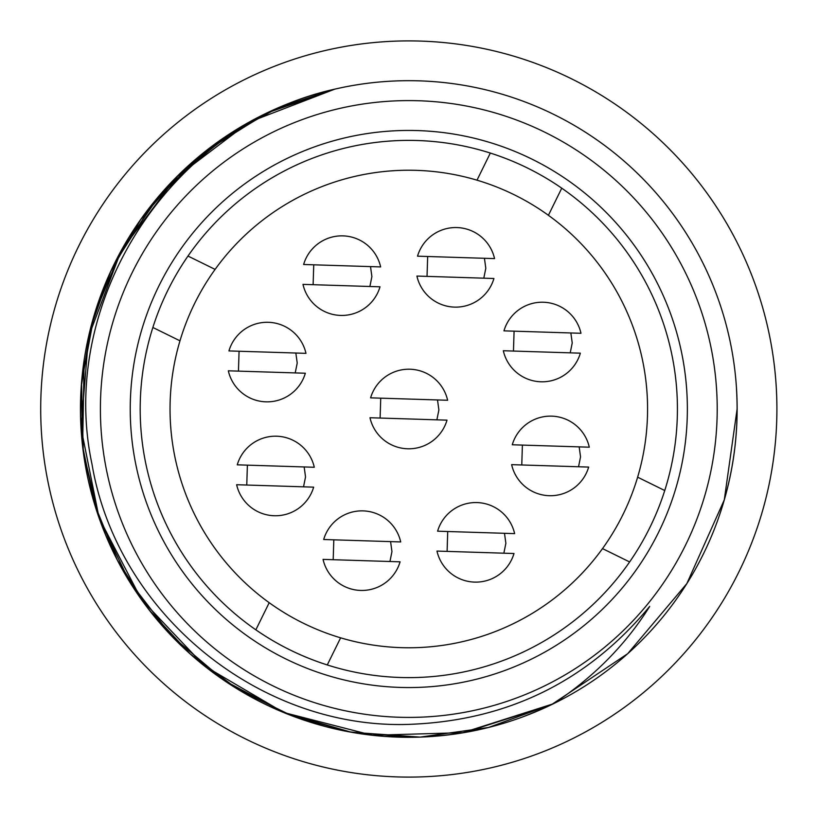 <?xml version="1.0" encoding="UTF-8"?>
<svg xmlns="http://www.w3.org/2000/svg" width="818" height="818" viewBox="0 0 818 818"><rect width="100%" height="100%" fill="white"/><g stroke="black" fill="none" stroke-linecap="round" stroke-linejoin="round"><path stroke-width="1.23" d="M172.301 441.802L172.629 444.082M152.864 327.476L179.98 340.82A238.764 238.764 0 0 0 269.204 602.702L255.86 629.819A268.611 268.611 0 0 0 327.282 664.942L340.625 637.825A238.764 238.764 0 0 0 602.508 548.602L629.625 561.946A268.611 268.611 0 0 0 490.33 153.058A268.611 268.611 0 0 1 561.751 188.181A268.611 268.611 0 0 0 152.864 327.476A268.611 268.611 0 0 0 629.625 561.946A268.611 268.611 0 0 0 664.748 490.524L637.631 477.18A238.764 238.764 0 0 0 548.408 215.298L561.751 188.181M408.806 687.56A278.56 278.56 0 0 0 650.044 269.715A278.56 278.56 0 0 0 167.567 269.715A278.56 278.56 0 0 0 408.806 687.56M408.806 717.406A308.406 308.406 0 0 0 675.893 254.797A308.406 308.406 0 0 0 141.718 254.797A308.406 308.406 0 0 0 408.806 717.406M737.11 409L724.298 499.829L686.854 583.571L627.703 653.684L551.465 704.687L464.092 732.621L372.394 735.28L283.549 712.468L204.48 665.975L141.361 599.41L99.121 517.988L81.054 428.049L88.579 336.627L121.095 250.86L176.085 177.434L249.234 122.087L334.838 89.131C169.827 125.686 57.454 302.363 91.964 464.01C117.23 613.981 259.95 729.482 408.806 724.38C507.262 720.811 587.559 681.496 649.696 606.414C625.494 645.024 593.377 677.488 553.326 703.787A328.304 328.304 0 0 0 334.838 89.131L269.592 111.667L210.512 147.352L160.185 194.592L120.849 251.31L94.244 315.002L81.544 382.855L83.313 451.853L99.459 518.96L129.295 581.209L171.473 635.842L224.152 680.453L284.981 713.061L351.3 732.233L420.145 737.11L488.499 727.488L553.326 703.787L488.499 727.488L420.145 737.11L351.3 732.233L284.991 713.061L224.152 680.453L171.473 635.842L129.295 581.209L99.469 518.97L83.313 451.863L81.544 382.855L94.244 315.012L120.849 251.32L160.175 194.602L210.502 147.352L269.592 111.677L334.828 89.142L269.582 111.677L210.502 147.352L160.175 194.602L120.849 251.32L94.244 315.012L81.544 382.855L83.313 451.863L99.469 518.97L129.295 581.209L171.473 635.852L224.152 680.453L284.991 713.061L351.3 732.233L420.145 737.11L488.499 727.488L553.326 703.787L488.499 727.488L420.155 737.11L351.3 732.233L284.991 713.061L224.152 680.453L171.483 635.852L129.295 581.209L99.469 518.97L83.313 451.863L81.544 382.865L94.244 315.012L120.849 251.32L160.175 194.602L210.502 147.352L269.582 111.677L334.828 89.142L278.12 107.823L225.727 136.483L179.387 174.152L140.645 219.592L110.778 271.3L90.757 327.568L81.268 386.525L82.618 446.229L94.755 504.696L117.291 560.003L149.459 610.31L190.216 653.95L238.202 689.502L291.832 715.76L349.337 731.875L410.871 737.294M523.888 716.476L541.802 709.165M461.679 733.02L553.326 703.787L488.499 727.488L420.145 737.11L351.3 732.233L284.981 713.061L224.152 680.453L171.473 635.842L129.295 581.209L99.469 518.96L83.313 451.853L81.544 382.855L94.244 315.002L120.849 251.31L160.185 194.592L210.502 147.352L269.592 111.667L334.838 89.131L266.249 113.262L204.653 151.892L153.068 203.13L114.029 264.47M105.737 282.783L98.579 301.566M92.577 320.758L87.812 340.094M84.162 360.073L82.618 446.219M429.143 736.67L450.974 734.584M334.838 89.131A328.304 328.304 0 0 0 408.806 737.304L421.403 737.059M422.65 737.018L424.992 736.906M441.495 735.679L460.227 733.255M462.712 732.846L463.377 732.734M484.931 728.357L492.262 726.517M494.696 725.873L500.759 724.165M521.874 717.222L539.246 710.28M84.213 458.203L87.812 477.906M92.649 497.467L98.641 516.628M105.808 535.401L114.131 553.745M123.559 571.526L133.999 588.623M145.543 605.146L158.048 620.903M206.678 667.703L216.903 675.382M233.529 686.599L250.891 696.834M268.764 705.934L287.2 713.95M306.147 720.842L325.4 726.537M345.002 731.047L364.818 734.349M384.828 736.425L404.859 737.284M720.259 512.835C733.674 472.334 739.073 430.789 736.456 388.202M408.806 777.1A368.1 368.1 0 0 0 727.591 224.95A368.1 368.1 0 0 0 90.021 224.95A368.1 368.1 0 0 0 408.806 777.1A368.1 368.1 0 0 1 246.013 739.145M408.806 737.304A328.304 328.304 0 0 0 553.326 703.787L488.499 727.488L420.145 737.11L351.3 732.233L284.991 713.061L224.152 680.453L171.473 635.842L129.295 581.209L99.469 518.97L83.313 451.863L81.544 382.855L94.244 315.012L120.849 251.32L160.175 194.602L210.502 147.352L269.592 111.677L334.828 89.142L269.582 111.677L210.502 147.352L160.175 194.602L120.849 251.32L94.244 315.012L81.544 382.865L83.313 451.863L99.469 518.97L129.295 581.209L171.483 635.852L224.152 680.453L284.991 713.061L351.3 732.233L420.155 737.11L488.499 727.488L553.326 703.787M635.463 484.072A238.764 238.764 0 0 1 230.461 567.753A238.764 238.764 0 0 1 360.493 175.175A238.764 238.764 0 0 1 635.463 484.072M490.33 153.058L476.996 180.175A238.764 238.764 0 0 0 215.103 269.398L187.987 256.054M447.63 400.268L370.605 397.845A39.796 39.796 0 0 1 447.63 400.268M369.981 417.732L447.006 420.155A39.796 39.796 0 0 1 369.981 417.732M436.873 419.839L438.888 409.951L437.507 399.951M380.738 398.161L380.104 418.049M400.708 541.935L323.683 539.502A39.796 39.796 0 0 1 400.708 541.935M323.059 559.389L400.084 561.823A39.796 39.796 0 0 1 323.059 559.389M389.951 561.496L391.955 551.608L390.585 541.608M333.816 539.819L333.182 559.706M314.286 467.262L237.261 464.829A39.796 39.796 0 0 1 314.286 467.262M236.637 484.716L313.652 487.15A39.796 39.796 0 0 1 236.637 484.716M303.529 486.833L305.533 476.935L304.153 466.945M247.384 465.156L246.76 485.043M305.973 353.345L228.948 350.922A39.796 39.796 0 0 1 305.973 353.345L228.948 350.922A39.796 39.796 0 0 1 305.973 353.345M228.324 370.81L305.339 373.233A39.796 39.796 0 0 1 228.324 370.81L305.339 373.233A39.796 39.796 0 0 1 228.324 370.81M297.22 363.028L295.84 353.028L297.22 363.028L295.216 372.916L297.22 363.028M239.071 351.239L238.447 371.127L239.071 351.239M380.646 266.924L303.621 264.49A39.796 39.796 0 0 1 380.646 266.924L303.621 264.49A39.796 39.796 0 0 1 380.646 266.924M302.987 284.378L380.012 286.811A39.796 39.796 0 0 1 302.987 284.378L380.012 286.811A39.796 39.796 0 0 1 302.987 284.378M371.893 276.596L370.513 266.607L371.893 276.596L369.889 286.494L371.893 276.596M313.744 264.817L313.12 284.695L313.744 264.817M494.553 258.611L417.528 256.177A39.796 39.796 0 0 1 494.553 258.611L417.528 256.177A39.796 39.796 0 0 1 494.553 258.611M416.904 276.065L493.929 278.498A39.796 39.796 0 0 1 416.904 276.065L493.929 278.498A39.796 39.796 0 0 1 416.904 276.065M485.81 268.284L484.43 258.294L485.81 268.284L483.796 278.181L485.81 268.284M427.661 256.504L427.027 276.392L427.661 256.504M580.985 333.284L503.96 330.85A39.796 39.796 0 0 1 580.985 333.284L503.96 330.85A39.796 39.796 0 0 1 580.985 333.284M503.326 350.738L580.351 353.171A39.796 39.796 0 0 1 503.326 350.738L580.351 353.171A39.796 39.796 0 0 1 503.326 350.738M572.232 342.957L570.852 332.957L572.232 342.957L570.228 352.844L572.232 342.957M514.082 331.167L513.459 351.055L514.082 331.167M589.297 447.19L512.273 444.767A39.796 39.796 0 0 1 589.297 447.19M511.639 464.655L588.663 467.078A39.796 39.796 0 0 1 511.639 464.655M578.541 466.761L580.545 456.873L579.164 446.873M522.395 445.084L521.772 464.972M514.624 533.622L437.599 531.189A39.796 39.796 0 0 1 514.624 533.622M436.976 551.076L513.99 553.51A39.796 39.796 0 0 1 436.976 551.076M503.868 553.183L505.872 543.295L504.491 533.305M447.722 531.506L447.098 551.393"/></g></svg>

